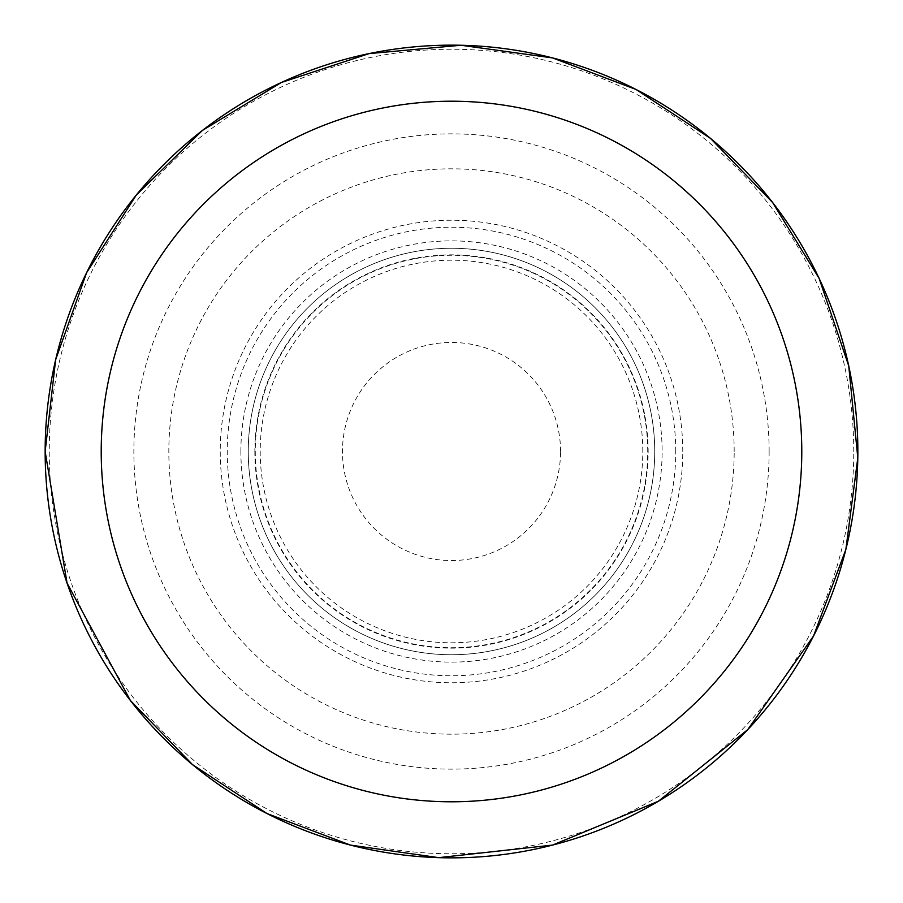 <?xml version="1.0" encoding="UTF-8"?>
<svg xmlns="http://www.w3.org/2000/svg" width="903" height="903" viewBox="0 0 903 903"><rect width="100%" height="100%" fill="white"/><g stroke="black" fill="none" stroke-linecap="round" stroke-linejoin="round"><path stroke-width="0.68" stroke-dasharray="4.51 3.39" d="M654.731 451.5A203.231 203.231 0 0 0 349.879 275.494A203.231 203.231 0 0 0 349.879 627.506A203.231 203.231 0 0 0 654.731 451.5A203.231 203.231 0 0 0 349.879 275.494A203.231 203.231 0 0 0 349.879 627.506A203.231 203.231 0 0 0 654.731 451.5A203.231 203.231 0 0 0 349.879 275.494A203.231 203.231 0 0 0 349.879 627.506A203.231 203.231 0 0 0 654.731 451.5M853.764 451.5A402.264 402.264 0 0 0 250.368 103.134A402.264 402.264 0 0 0 250.368 799.866A402.264 402.264 0 0 0 853.764 451.5M675.76 451.5A224.26 224.26 0 0 0 339.37 257.287A224.26 224.26 0 0 0 339.37 645.713A224.26 224.26 0 0 0 675.76 451.5M647.722 451.5A196.222 196.222 0 0 0 353.389 281.567A196.222 196.222 0 0 0 353.389 621.433A196.222 196.222 0 0 0 647.722 451.5A196.222 196.222 0 0 0 353.389 281.567A196.222 196.222 0 0 0 353.389 621.433A196.222 196.222 0 0 0 647.722 451.5M254.849 451.5A196.651 196.651 0 0 0 451.5 648.151A196.651 196.651 0 0 0 648.151 451.5A196.651 196.651 0 0 0 451.5 254.849A196.651 196.651 0 0 0 254.849 451.5M240.875 451.5A210.625 210.625 0 0 1 556.812 269.094A210.625 210.625 0 0 1 556.812 633.906A210.625 210.625 0 0 1 240.875 451.5M642.801 451.5A191.301 191.301 0 0 0 355.85 285.833A191.301 191.301 0 0 0 355.85 617.167A191.301 191.301 0 0 0 642.801 451.5M560.549 451.5A109.049 109.049 0 0 0 396.981 357.069A109.049 109.049 0 0 0 396.981 545.931A109.049 109.049 0 0 0 560.549 451.5M682.77 451.5A231.27 231.27 0 0 0 335.871 251.215A231.27 231.27 0 0 0 335.871 651.785A231.27 231.27 0 0 0 682.77 451.5M734.184 451.5A282.684 282.684 0 0 0 310.158 206.697A282.684 282.684 0 0 0 310.158 696.303A282.684 282.684 0 0 0 734.184 451.5M769.13 451.5A317.63 317.63 0 0 1 451.5 769.13A317.63 317.63 0 0 1 133.87 451.5A317.63 317.63 0 0 1 451.5 133.87A317.63 317.63 0 0 1 769.13 451.5"/><path stroke-width="1.35" d="M45.15 451.5A406.35 406.35 0 0 1 451.5 45.15A406.35 406.35 0 0 1 857.85 451.5A406.35 406.35 0 0 1 451.5 857.85A406.35 406.35 0 0 1 45.15 451.5L55.647 359.744L86.586 272.729L136.376 194.946L202.441 130.416L281.375 82.478L369.101 53.593L461.072 45.263L552.557 57.916L635.983 89.442L710.514 138.396L772.573 202.441L819.179 278.485L848.752 365.975L857.805 457.877L845.863 549.464L813.558 635.983L747.707 729.669L658.355 801.266L552.557 845.084L438.734 857.647L350.443 845.084L267.017 813.558L192.486 764.604L130.416 700.559L67.059 583.124L45.15 451.5M101.215 451.5A350.285 350.285 0 0 1 626.648 148.148A350.285 350.285 0 0 1 626.648 754.852A350.285 350.285 0 0 1 101.215 451.5"/></g></svg>
